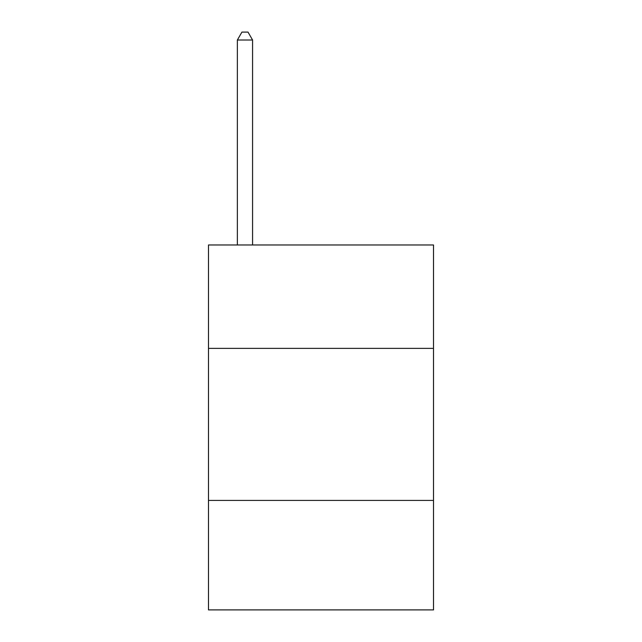 <?xml version="1.0" encoding="UTF-8"?>
<svg xmlns="http://www.w3.org/2000/svg" width="642" height="642" viewBox="0 0 642 642"><rect width="100%" height="100%" fill="white"/><g stroke="black" fill="none" stroke-linecap="round" stroke-linejoin="round"><path stroke-width="0.96" d="M433.519 348.373L433.519 244.971L208.481 244.971L208.481 348.373L433.519 348.373L433.519 609.9L208.481 609.9L208.481 348.373M433.519 500.423L208.481 500.423M252.579 244.971L252.579 40.005L237.371 40.005L237.371 244.971M237.371 40.005L241.93 32.1L248.013 32.1L252.579 40.005"/></g></svg>
